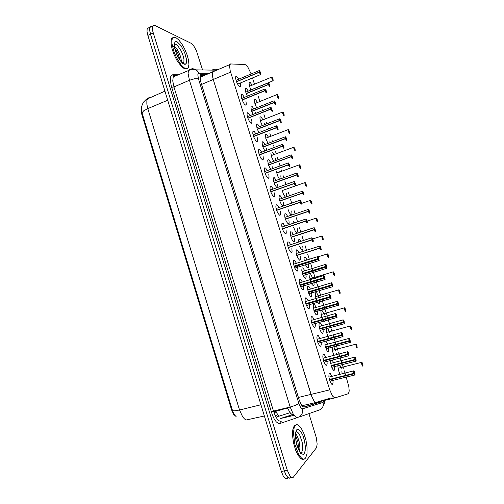 <?xml version="1.0" encoding="UTF-8"?>
<svg xmlns="http://www.w3.org/2000/svg" width="504" height="504" viewBox="0 0 504 504"><rect width="100%" height="100%" fill="white"/><g stroke="black" fill="none" stroke-linecap="round" stroke-linejoin="round"><path stroke-width="0.76" d="M214.282 71.215L212.959 71.448L212.316 72.96L212.461 76.11L213.28 79.487L311.333 395.438L313.727 400.459L314.981 401.877L316.115 402.381L330.517 398.078M201.795 76.558L200.308 77.112L200.504 80.797M299.83 401.776L301.468 404.781L302.62 405.607L316.329 402.362M141.536 107.239L140.981 109.96L141.693 113.967L231.575 409.897L233.654 414.446L236.149 416.581M240.269 83.009L240.704 85.907L240.49 86.732L239.936 86.946L238.499 85.667L236.678 82.24L235.633 78.498L235.752 76.639L236.231 76.343L236.943 76.703L238.732 79.185M245.939 101.184L246.349 104.063L246.091 104.933L245.536 105.103L244.182 103.9L242.367 100.479L241.328 96.699L241.498 94.758L242.046 94.525L242.764 94.966L244.434 97.354M251.628 119.429L252.006 122.277L251.288 123.341L249.883 122.182L248.069 118.774L247.036 114.956L247.181 113.047L247.672 112.732L248.453 113.148L250.148 115.567M257.336 137.718L257.683 140.547L256.933 141.611L255.604 140.522L253.789 137.12L252.769 133.258L252.951 131.267L254.161 131.38L255.874 133.837M263.057 156.064L263.372 158.873L262.597 159.938L260.864 158.237L259.529 155.516L258.508 151.616L258.741 149.543L259.881 149.669L261.62 152.158M268.796 174.466L269.079 177.257L268.336 178.334L266.616 176.696L265.28 173.968L264.272 170.018L264.474 167.977L265.621 168.008L267.385 170.535M274.548 192.919L274.806 195.697L274.1 196.781L272.387 195.206L271.051 192.471L270.049 188.471L270.232 186.461L270.768 186.115L271.543 186.543L273.162 188.969M280.312 211.428L280.52 214.395L280.161 215.17L279.512 215.195L277.704 212.965L276.482 209.979L275.846 206.98L276.161 204.756L277.32 204.983L278.958 207.453M286.096 229.994L286.24 233.132L285.308 233.774L283.513 231.594L282.284 228.583L281.654 225.54L281.975 223.291L283.286 223.644L284.773 225.994M291.898 248.611L292.055 251.565L291.715 252.315L291.123 252.416L289.334 250.274L288.112 247.237L287.482 244.144L287.834 241.844L289.094 242.191L290.6 244.591M297.385 265.873L297.921 269.476L297.31 271.108L295.64 269.81L294.311 267.032L293.328 262.804L293.574 260.631L294.084 260.303L294.752 260.625L296.484 263.327M303.08 284.086L303.736 287.702L303.181 289.819L301.959 289.22L300.163 285.812L299.187 281.516L299.42 279.355L299.918 278.983L300.781 279.449L302.343 282.038M308.958 302.923L309.576 306.886L309.04 308.593L307.831 308.064L306.041 304.643L305.071 300.277L305.329 298.047L305.922 297.713L306.64 298.154L308.221 300.8M314.855 321.81L315.428 325.382L314.918 327.424L313.721 326.957L311.932 323.53L310.962 319.089L311.22 316.865L311.793 316.487L312.518 316.909L314.112 319.612M320.764 340.754L321.294 344.314L320.79 346.324L319.631 345.914L317.841 342.468L316.877 337.957L317.123 335.727L317.678 335.317L318.408 335.714L320.021 338.486M326.686 359.761L327.184 363.302L326.705 365.268L325.994 365.287L325.099 364.329L323.763 361.469L322.806 356.876L323.064 354.608L323.581 354.205L324.311 354.577L325.943 357.412M332.627 378.819L333.087 382.347L332.64 384.269L331.934 384.338L331.04 383.405L329.711 380.52L328.866 376.942L329.024 373.54L329.503 373.143L330.24 373.489L331.884 376.394M247.344 96.169L245.637 91.829L245.366 88.95L245.744 88.364L246.443 88.553L248.333 91.117M253.134 114.389L251.263 109.847L250.942 106.722L251.313 106.117L251.987 106.262L253.903 108.851M258.955 132.653L257.128 128.671L256.473 124.935L256.807 123.971L257.544 124.022L259.484 126.636M264.827 150.961L262.836 146.916L262.074 142.84L262.408 141.813L263.119 141.832L265.085 144.472M270.755 169.306L268.594 165.287L267.693 160.808L267.989 159.749L268.714 159.692L270.705 162.357M276.791 187.683L274.8 184.735L273.344 179.518L273.502 177.887L274.176 177.54L276.337 180.3M283.311 202.154L283.506 205.235L283.122 205.846L282.568 205.802L281.282 204.385L279.638 200.68L279.008 197.77L279.304 195.64L280.413 195.892L281.982 198.286M288.95 220.223L289.151 223.114L288.817 223.845L288.219 223.883L286.486 221.716L285.296 218.78L284.672 215.832L284.943 213.715L286.052 213.885L287.645 216.329M294.601 238.335L294.783 241.227L294.462 241.945L293.889 242.014L292.156 239.891L290.972 236.93L290.354 233.938L290.651 231.771L291.885 232.105L293.328 234.423M300.271 256.505L300.428 259.396L299.571 260.203L297.845 258.117L296.661 255.131L296.05 252.094L296.402 249.845L297.562 250.198L299.017 252.573M305.487 272.822L306.167 276.74L305.663 278.41L304.454 277.798L302.715 274.459L301.757 270.302L301.99 268.191L302.595 267.908L303.269 268.361L304.769 270.85M311.214 291.142L311.844 294.67L311.365 296.673L310.174 296.125L308.442 292.774L307.484 288.553L307.724 286.417L308.297 286.121L308.977 286.562L310.489 289.107M316.953 309.513L317.545 313.022L317.066 315.006L315.913 314.502L314.181 311.144L313.23 306.854L313.457 304.725L314.017 304.385L314.704 304.807L316.228 307.409M322.711 327.94L323.266 331.43L322.787 333.39L322.094 333.32L321.224 332.338L319.933 329.566L318.988 325.212L319.227 323.051L319.75 322.699L320.443 323.102L321.987 325.767M328.482 346.418L328.829 351.357L328.236 351.924L327.014 350.86L325.099 345.864L324.973 341.504M334.265 364.953L334.643 369.64L334.051 370.427L332.949 369.615L331.084 365.192L330.599 360.568M250.986 90.033L249.474 86.234L249.045 82.757L249.486 82.158L250.148 82.391L252.126 85.157M256.618 107.768L254.791 103.156L254.482 100.063L254.86 99.464L255.553 99.641L257.563 102.451M262.282 125.553L260.505 121.477L259.888 117.81L260.259 116.827L260.978 116.941L263.019 119.788M267.977 143.382L265.866 138.587L265.463 134.606M273.71 161.255L271.75 157.361L270.824 153.172M279.5 179.166L277.622 175.902L276.419 171.707M285.396 197.102L283.55 194.456L282.108 190.266M291.753 210.911L291.98 214.225L291.577 214.862L290.978 214.767L289.321 212.612L287.866 208.858M287.526 204.511L288.42 204.208M297.266 228.551L297.511 231.676L296.755 232.527L295.092 230.744L293.687 227.487M292.9 223.291L293.429 221.716L294.827 222.648M302.797 246.242L303.043 249.159L302.318 250.23L300.875 248.875L299.565 246.16M298.519 242.033L298.519 240.181L299.004 239.362L299.943 239.778L300.983 241.246M308.341 263.983L308.587 266.673L308.032 267.952L306.848 267.24L305.462 264.789M304.246 260.807L304.063 258.067L304.618 257.046L305.758 257.739L307.081 260.026M313.897 281.774L314.105 284.697L313.444 285.768L312.02 284.527L310.71 281.799M310.647 281.623L309.645 277.263L309.966 274.951L310.508 274.8L311.321 275.449L313.066 278.807M319.511 299.867L319.649 302.589L319.051 303.61L317.86 302.778L316.701 300.68M316.644 300.548L315.365 296.087L315.523 292.805L316.103 292.585L316.966 293.284L318.78 296.995M325.244 318.912L325.156 320.821L324.677 321.502L323.732 321.042L322.774 319.599M322.686 319.435L321.218 315.233L320.954 311.081L321.508 310.395L322.327 310.829L324.387 314.874M330.404 339.381L328.967 338.549M328.835 338.354L326.85 333.188L326.68 328.715M333.85 355.27L332.451 350.998L332.174 347.25M339.998 374.289L338.367 370.138L337.781 365.81M251.2 73.975L247.968 67.328L246.078 65.054L244.938 64.48L230.366 63.951L229.553 66.018L230.233 70.724L329.729 389.863L332.432 395.974L334.719 397.946L348.447 393.674L349.184 391.054L348.856 386.606L345.776 375.556M213.627 71.209L212.701 71.744L212.272 73.395L213.28 79.487L311.699 396.428L313.727 400.459L314.981 401.877L316.115 402.381L334.921 397.933M339.784 365.299L341.284 368.815M341.901 371.473L342.09 373.766M333.774 346.828L335.639 350.784M336.269 353.43L336.426 354.602M327.663 328.451L330.007 332.804M325.055 317.501L325.225 318.723M284.829 189.309L284.974 189.611M286.253 193.322L286.486 196.724M278.807 170.843L279.468 172.084M280.772 175.776L281.119 178.586M272.696 152.473L273.968 154.602M275.297 158.287L275.669 160.53M266.364 134.259L268.487 137.17M269.842 140.843L270.182 142.544M264.398 123.442L264.669 124.627M258.968 106.098L259.144 106.766M332.231 360.146L333.541 362.634M325.949 341.246L327.757 344.175M277.691 184.143L277.893 187.293M272.084 166.181L272.399 168.708M266.49 148.27L266.818 150.211M260.914 130.416L261.192 131.79M255.352 112.606L255.541 113.432M291.451 477.345L289.472 478.201L288.03 477.647L286.02 475.051L284.294 470.843L150.513 34.203L149.801 31.103L149.764 28.205L150.438 26.781L151.717 26.473M141.403 108.908L141.964 112.562L232.672 411.157L233.736 413.715L235.305 415.737M288.483 477.95L286.524 478.8L284.558 477.786L283.053 475.663L281.327 471.461L147.842 35.438L147.061 31.784L147.105 29.446L147.792 28.016L149.077 27.707M207.131 74.277L201.487 74.277L200.63 74.668L200.012 77.477L200.781 81.868L299.231 400.201L301.65 405.191L302.935 406.596L304.114 407.081L320.544 402.098L321.382 401.159M308.983 413.696L316.399 437.907L317.161 444.049L316.575 447.615L293.265 477.275L291.495 477.37L289.989 475.99L287.274 470.226L152.693 31.046L152.618 26.277L153.374 25.345L154.633 25.313L191.444 43.502L193.996 46.324L196.434 50.847L202.532 69.943M290.682 477.502L289.012 478.157L287.526 477.187L285.548 474.125L284.294 470.843L150.513 34.203L149.688 30.013L150.091 27.235L147.433 28.476M318.534 402.381L303.824 407.043M362.861 366.219L362.187 365.576L361.563 363.535L361.683 362.25L362.414 363.069L361.796 362.269L361.589 362.993L362.678 366.131L363 365.255L362.515 363.932M362.905 366.137L362.71 363.888L362.477 364.902L362.061 363.863L362.659 363.724M356.07 361.16L355.03 359.661L355.736 360.933L356.189 360.933L355.433 357.575L354.81 357.298L354.917 359.283L354.671 357.5L355.055 357.141M355.055 359.459L355.289 358.445L355.622 358.924L355.717 359.793L355.364 359.295L355.112 359.629M354.961 375.052L353.89 373.546L354.69 374.919L355.081 374.806L354.312 371.328L353.663 371.083L353.77 373.149L353.524 371.291L353.94 370.906M353.915 373.332L354.154 372.254L354.551 372.891L354.602 373.634L354.236 373.143L353.972 373.508M295.357 425.37L296.528 424.677L297.87 424.828L300.831 427.531L303.679 432.904L305.897 439.948L307.081 447.376L306.999 453.821L305.638 458.035L304.378 459.081L303.062 459.106L301.613 458.294L298.576 454.331L294.815 444.181L293.435 433.087L294.166 427.587L295.357 425.37M303.635 459.201L302.425 459.371L301.083 458.804L298.223 455.553L295.558 449.965L293.555 443.01L292.566 435.916L292.748 429.931L294.053 426.044L296.05 424.847M357.122 347.999L356.139 346.582L355.818 344.15L356.87 345.353L356.063 344.075L355.881 345.12L356.467 347.18L357.166 347.936M357.185 347.892L356.989 345.719L356.738 346.683L356.322 345.649L356.939 345.555M357.179 347.911L356.756 345.776M351.401 329.837L350.097 327.159L350.242 325.899L351.055 326.964L350.412 325.956L350.116 326.573L351.206 329.711L351.546 328.822L351.011 327.682M351.477 329.717L351.282 327.613L351.017 328.52L350.614 327.613L350.652 327.191L350.979 327.713L351.231 327.442M345.782 311.598L345.593 309.55L345.309 310.407L344.906 309.506L344.95 309.084L345.278 309.62L345.542 309.387L345.322 308.801L344.541 307.856L344.497 309.179L345.177 311.151L345.813 311.535L345.593 309.55L344.956 309.727M339.866 291.369L339.173 289.957L338.719 290.09L339.476 293.051L340.043 293.58L340.143 292.541L339.916 291.539L339.286 291.721L339.614 291.64L339.683 292.314L339.425 292.093L339.224 291.054L339.866 291.375L338.978 289.8M350.198 342.493L349.146 340.943L350.242 342.43M350.274 342.374L350.179 340.534L349.411 338.707L348.932 338.631L349.001 340.093L349.171 340.742L349.543 339.841L349.877 341.032L349.486 340.616L349.222 340.912M349.171 340.742L348.787 338.978L349.178 338.493M344.339 323.877L343.274 322.283L344.465 323.675L343.734 320.387L343.111 319.946L343.111 321.722L342.928 320.248L343.312 319.895M343.3 322.081L343.558 321.174L343.898 321.672L343.999 322.503L343.627 321.987L343.356 322.251M338.499 305.317L337.422 303.679L338.631 305.122L337.907 301.877L337.239 301.455L337.264 303.131L337.081 301.694L337.466 301.354M337.447 303.477L337.712 302.627L338.064 303.125L338.146 303.962L337.781 303.414L337.504 303.647M175.776 37.529L178.662 39.803L181.749 43.785L184.647 48.932L186.99 54.571L188.483 59.995L188.937 64.525L188.282 67.561L187.268 68.538L185.856 68.613L183.96 67.662L180.955 64.688L176.394 57.431L173.93 51.66L171.946 43.565L172.022 39.614L173.376 37.346L175.776 37.529M186.82 68.67L184.653 68.884L181.635 66.78L176.986 60.505L174.208 54.961L172.148 49.178L171.089 43.955L171.165 40.005L171.877 38.298L173.08 37.548M334.202 273.414L333.509 271.977L333.043 272.066L333.793 275.008L334.373 275.568L334.486 274.573L334.259 273.577L333.988 274.334L333.698 273.962L333.547 273.055L334.209 273.414L333.295 271.807M328.564 255.509L327.858 254.054L327.386 254.098L328.123 257.015L328.715 257.607L328.841 256.656L328.614 255.673L328.337 256.372L328.041 255.994L327.902 255.087L328.564 255.509L327.631 253.858M322.938 237.649L322.226 236.181L321.741 236.181L322.642 239.35L323.196 239.564L323.146 238.417L322.988 237.812L322.699 238.468L322.447 238.197L322.245 237.201L322.938 237.649L321.81 235.91M332.678 286.814L331.588 285.125L332.81 286.625L332.098 283.418L331.411 282.952L331.474 284.773L331.254 283.204L331.632 282.864M331.613 284.93L331.897 284.124L332.287 284.766L332.325 285.459L331.96 284.899L331.664 285.1M326.995 268.204L326.516 268.166L325.767 266.629L326.649 268.166L327.065 268.002L326.138 264.732L325.553 264.669L325.71 266.452L325.439 264.871L325.817 264.424M325.792 266.433L326.094 265.677L326.485 266.326L326.523 267.007L325.849 266.603M321.218 249.801L320.72 249.738L319.964 248.182L320.777 249.663L321.281 249.625L320.361 246.374L319.757 246.254L319.908 248.012L319.643 246.475L320.015 246.04M319.99 247.987L320.298 247.288L320.657 247.804L320.739 248.611L320.046 248.157M316.707 220.046L317.325 219.845L316.323 218.112L316.153 219.202L316.833 221.174L317.539 221.785L317.438 220.21L317.035 219.983L317.073 220.613L316.821 220.336L316.632 219.334L317.325 219.845L316.184 218.062M311.434 202.198L311.113 202.299L311.73 202.085L311.346 201.134L310.565 200.353L310.88 202.589L311.705 203.988L312.014 203.358L311.787 202.249L311.434 202.198L311.466 202.81L311.157 202.406L311.025 201.531L311.73 202.085L310.722 200.321M305.897 184.47L305.273 182.675L304.901 182.725L304.926 183.569L306.237 186.272L306.205 184.546M306.369 186.203L306.199 184.54L305.846 184.458L305.815 185.044L305.392 184.042L305.827 184.401L306.054 184.092L305.115 182.568M300.378 166.805L300.201 165.759L299.389 164.89L300.201 168.109L300.762 168.538L300.787 167.467L300.642 166.881L300.145 167.227L299.817 166.112L300.586 166.717M294.859 149.184L293.952 147.218M294.317 148.422L295.042 149.108L294.588 148.018L293.75 147.338L293.964 148.926L295.155 150.91L295.092 149.272L294.714 149.134L294.632 149.631L294.317 148.422M315.46 231.449L314.943 231.368L314.25 230.007L315.227 231.5L315.523 230.744L314.276 227.726L314.124 229.622L314.061 227.644M314.206 229.597L314.559 229.603L314.54 228.948L314.931 229.603L314.962 230.271L314.257 229.767M309.714 213.154L309.261 213.148L308.561 211.882L309.469 213.192L309.784 212.493L308.524 209.45L308.353 211.283L308.309 209.368M308.435 211.264L308.801 211.302L308.782 210.659L309.135 211.195L309.223 211.976L308.492 211.434M303.988 194.916L303.433 194.783L302.728 193.385L303.723 194.941L304.057 194.286L302.797 191.237L302.602 193.001L302.633 191.148M302.683 192.982L303.062 193.051L303.049 192.427L303.446 193.095L303.477 193.744L302.74 193.145M298.28 176.728L297.788 176.683L296.995 175.159L298.003 176.746L298.343 176.142L297.077 173.067L296.736 173.244L296.869 174.768L296.9 172.973M296.951 174.749L297.335 174.85L297.329 174.245L297.763 175.052L297.744 175.562L297.001 174.919M292.585 158.59L292.081 158.527L291.274 156.977L292.288 158.602L292.648 158.042L291.381 154.955L291.022 155.093L291.148 156.593L291.18 154.848M291.23 156.574L291.627 156.706L291.627 156.12L292.024 156.801L292.043 157.431L291.287 156.738M289.353 131.62L288.527 129.698L288.206 130.498L289.548 133.295L289.561 131.72M289.712 133.232L289.554 131.714L289.17 131.544L289.132 132.067L288.697 131.078L289.409 131.261L288.313 129.578M283.853 114.106L283.33 112.581L282.668 112.153L283.531 115.202L284.13 115.737L284.187 114.773L284.048 115.838L283.242 114.843L282.561 112.776L282.782 112.027M284.042 114.2L283.443 114.307L283.191 113.268L283.991 114.043L282.712 112.027L260.316 120.84M278.365 96.642L277.918 95.256L277.15 94.632L278.006 97.663L278.662 98.211L278.662 97.203L278.573 98.33L277.717 97.31L277.036 95.256L277.269 94.525M278.536 96.743L278.139 96.516L277.981 96.881L277.666 95.773L278.428 96.403L277.187 94.519L254.892 103.522M272.891 79.229L272.16 77.414L271.732 77.087L271.593 77.559L272.998 80.766L273.055 79.336M273.2 80.716L273.048 79.323L272.639 79.071L272.582 79.537L272.147 78.548L272.872 78.794L271.769 77.074M286.908 140.515L286.467 140.522L285.655 139.066L286.669 140.559L286.971 139.999L285.692 136.893L285.314 137.094L285.447 138.468L285.466 136.767M285.529 138.449L285.932 138.613L285.925 138.039L286.341 138.732L286.348 139.35L285.585 138.613M281.251 122.485L280.703 122.371L279.966 120.992L280.923 122.466L281.308 122.006L280.029 118.881L279.651 118.95L279.764 120.393L279.796 118.742M279.846 120.38L280.256 120.569L280.268 120.021L280.709 120.834L280.69 121.325L279.896 120.544M251.282 109.916L274.037 100.781L275.178 102.262L275.505 104.668L274.144 102.539L275.178 104.397L275.663 104.322L274.554 101.115L274.019 100.882L274.094 102.369L274.144 100.775M274.176 102.356L274.598 102.577L274.611 102.047L275.052 102.866L275.033 103.352L274.226 102.52M269.98 86.593L269.483 86.537L268.645 85L269.697 86.606L270.037 86.178L268.745 83.015L268.349 83.015L268.437 84.401L268.506 82.858M268.525 84.388L268.953 84.641L268.966 84.124L269.382 84.83L269.394 85.428L268.575 84.552M348.925 355.843L347.842 354.293L348.573 355.604L349.051 355.616L348.296 352.176L347.628 351.88L347.672 353.701L347.483 352.107L347.899 351.723M347.867 354.079L348.125 353.058L348.472 353.55L348.573 354.432L348.195 353.928L347.924 354.255M342.909 336.704L341.813 335.097L342.626 336.514L343.041 336.483L342.292 333.087L341.649 332.665L341.599 334.322L341.46 332.974L341.876 332.602M341.838 334.889L342.103 333.925L342.462 334.423L342.562 335.286L342.178 334.769L341.895 335.066M336.911 317.614L335.803 315.964L336.54 317.306L337.044 317.407L336.313 314.049L335.614 313.652L335.639 315.391L335.456 313.897L335.866 313.532M335.828 315.756L336.111 314.843L336.47 315.346L336.552 316.216L336.174 315.668L335.885 315.932M330.933 298.582L329.805 296.881L331.071 298.387L330.347 295.067L329.635 294.619L329.647 296.327L329.484 294.771L329.881 294.519M329.837 296.68L330.126 295.823L330.492 296.333L330.574 297.19L330.196 296.623L329.893 296.85M325.099 279.449L324.519 279.317L323.833 277.862L324.664 279.342L325.174 279.235L324.223 275.858L323.612 275.827L323.776 277.685L323.505 275.915L323.908 275.562M323.858 277.66L324.173 276.853L324.538 277.37L324.614 278.221L324.229 277.641L323.914 277.83M293.53 264.247L317.803 256.612L318.875 258.187L319.026 260.694L317.873 258.899L319.171 260.518L318.471 257.273L317.734 256.725L317.766 258.539L317.552 257.008L317.948 256.662M317.904 258.697L318.238 257.941L318.641 258.609L318.667 259.308L317.955 258.867M313.255 241.655L312.719 241.592L312.007 240.206L313.016 241.718L313.331 240.912L312.039 237.825L311.875 239.809L311.818 237.749M311.963 239.791L312.335 239.778L312.297 239.091L312.675 239.621L312.757 240.446L312.02 239.961M307.358 222.85L306.804 222.762L306.086 221.357L307.106 222.9L307.434 222.151L306.142 219.045L305.953 220.96L305.915 218.957M306.041 220.941L306.419 220.96L306.407 220.292L306.816 220.966L306.848 221.647L306.092 221.111M301.48 204.101L300.907 203.988L300.182 202.564L301.209 204.139L301.556 203.446L300.258 200.315L299.893 200.674L300.05 202.161L300.025 200.22M300.138 202.142L300.523 202.198L300.516 201.55L300.964 202.362L300.945 202.904L300.189 202.318M295.621 185.403L295.117 185.377L294.374 184.036L295.407 185.478L295.691 184.792L294.557 181.799L294.053 181.749L294.166 183.424L294.109 181.541L270.314 190.052M294.248 183.406L294.651 183.494L294.645 182.864L295.01 183.418L295.092 184.212L294.304 183.576M289.781 166.767L289.252 166.717L288.427 165.136L289.391 166.723L289.85 166.484L289.447 164.569L288.433 162.968M288.389 162.956L288.382 164.72L288.786 164.839L288.836 164.254L289.296 165.388L288.433 164.896M288.382 164.72L288.345 162.924M283.954 148.189L283.406 148.113L282.656 146.727L283.632 148.195L284.023 147.653L282.706 144.465L282.309 144.692L282.442 146.11L282.492 144.352M282.53 146.097L282.946 146.248L282.958 145.656L283.406 146.481L283.374 146.998L282.58 146.267M278.151 129.66L277.673 129.66L276.904 128.369L277.88 129.711L278.214 129.163L276.891 125.962L276.482 126.145L276.608 127.537L276.658 125.83M276.696 127.525L277.118 127.707L277.137 127.134L277.591 127.966L277.565 128.476L276.746 127.695M247.382 116.689L270.774 107.365L271.927 108.883L272.248 111.359L270.919 109.412L271.996 111.17L272.418 110.729L271.095 107.51L270.692 107.554L270.787 109.022L270.85 107.365M270.875 109.003L271.316 109.223L271.335 108.669L271.75 109.381L271.75 110.004L270.932 109.173M266.584 92.78L266.068 92.736L265.198 91.167L266.288 92.805L266.641 92.352L265.312 89.113L264.877 89.214L264.991 90.556L265.066 88.956M265.072 90.544L265.52 90.789L265.526 90.248L265.967 90.978L265.973 91.589L265.129 90.714M236.017 80.319L259.22 70.579L260.36 72.103L260.726 74.586L259.333 72.538L260.429 74.365L260.883 74.025L259.547 70.768L259.1 70.825L259.207 72.148L259.302 70.604M259.289 72.135L259.749 72.412L259.774 71.896L260.203 72.626L260.196 73.225L259.346 72.305M200.025 77.761L200.239 78.082M293.593 414.66L291.911 414.382L290.506 413.223L287.274 407.761M319.423 401.625L319.265 402.211M274.844 414.817L277.326 416.323L278.561 416.279L278.303 415.428L276.381 412.555L273.502 411.056M142.027 112.757L143.747 110.785L147.817 108.612L239.532 409.973L234.946 410.823L232.527 410.672M149.278 97.499L147.716 98.343L146.847 100.605L146.859 104.208L147.817 108.612L167.681 100.22M260.908 404.762L239.532 409.973L242.695 416.884L244.572 419.019L246.412 419.989L264.335 415.964M198.444 78.794L194.607 78.763L189.416 80.287L188.143 73.508L188.357 71.102L189.239 69.527L192.402 68.701L195.01 69.187L197.341 70.85L198.797 73.25L198.041 73.767L197.801 74.812L198.444 78.794L299.3 404.895L300.976 407.956L302.576 408.801L323.121 402.4L323.914 400.554M212.827 69.59L215.246 69.142L217.646 69.779M302.576 408.801L302.797 411.251L301.909 414.313L299.849 416.594L297.303 417.583L295.684 416.984L293.334 414.269L290.184 407.068L273.464 411.062L275.468 416.153L277.238 419.051L279.046 420.865L281.238 421.35L280.23 422.138L280.06 423.499L278.239 423.347L276.224 421.766L274.189 418.887L272.33 414.962L171.259 85.819L170.352 80.476L170.749 76.627L172.374 74.869L172.941 74.794L174.006 75.852L175.587 75.915M213.633 69.791L214.232 70.125M175.871 75.795L174.208 76.003L173.168 77.288L172.771 80.886L173.956 86.908L171.681 87.287M298.834 403.553L295.47 405.374L290.184 407.068L189.416 80.287L173.956 86.908L273.464 411.062L271.278 411.944M323.077 402.413L323.284 404.662L322.787 406.822L320.569 409.569L298.929 417.11M337.976 368.311L361.866 362.288M295.942 431.204L296.39 431.644M301.165 452.309L300.995 452.882M296.314 431.726L297.896 432.388L299.571 434.618L302.179 442.147L302.702 446.267L302.558 449.757L301.745 452.075L300.819 452.737M296.724 429.799L297.587 429.282L298.576 429.383L300.768 431.399L302.873 435.418L304.492 440.666L305.323 446.153L305.197 450.834L304.12 453.776L303.276 454.387L301.197 453.707L300.063 452.435L296.963 445.738L295.394 437.296L295.583 432.608L296.724 429.799M295.634 433.516L297.417 436.401L299.256 441.964L299.962 447.823L299.578 451.263M295.924 431.254L296.333 431.701M301.058 452.327L300.932 452.831M332.319 350.318L356.12 344.093M326.686 332.375L350.393 325.943M345.694 311.724L344.572 309.859L344.314 308.353L344.679 307.849M340.005 293.662L339.009 292.188L338.682 289.869L315.46 296.642M319.152 326.548L343.123 319.857L344.188 321.445L344.383 323.833M174.264 43.804L174.743 44.131M183.16 62.805L183.122 63.277M174.227 44.44L175.789 44.245L177.698 45.669L181.364 51.2L183.343 56.36L183.954 59.459L183.891 61.816L182.996 63.202M177.061 41.7L181.037 45.669L184.741 52.718L186.625 59.85L186.43 63.132L185.062 64.443L182.782 63.485L180.023 60.404L177.332 55.799L175.272 50.602L174.245 44.012L175.121 41.731L177.061 41.7M174.535 46.204L177.427 49.751L179.399 53.487L180.829 57.456L181.484 61.935M174.258 43.867L174.642 44.163M334.328 275.65L333.327 274.157L332.999 271.877L309.878 278.851M328.791 257.544L327.814 256.555L327.335 253.928L318.144 256.794M323.165 239.633L322.163 238.619L321.684 236.036L312.776 238.896M317.545 221.766L316.537 220.739L316.046 218.188L307.226 221.111M311.951 203.963L311.541 203.969L310.773 202.545L310.577 200.264M306.356 186.234L305.323 185.132L304.826 182.643L282.183 190.594M300.8 168.493L300.365 168.475L299.59 167.038L299.452 164.833M295.25 150.841L294.172 149.72L293.668 147.288L271.221 155.623M303.975 194.947L303.628 192.616L302.715 191.192M292.572 158.628L292.2 156.309L291.262 154.886M289.699 133.27L288.622 132.086L288.112 129.685L265.759 138.209M273.187 80.766L272.21 79.827L271.536 77.162L249.48 86.247M322.951 358.186L347.798 351.672L348.85 353.569L348.976 355.78M317.035 339.293L341.769 332.546L342.758 334.165L342.959 336.647M301.474 204.133L301.121 201.72L300.189 200.283M283.941 148.226L283.55 145.839L282.574 144.39M141.448 110.218L141.593 106.88L142.393 104.246L143.886 101.72L146.166 99.49L164.909 91.174M287.375 408.001L275.001 411.598L275.108 412.65L273.704 411.818M323.486 405.877L324.248 403.446L324.425 400.434M216.739 70.169L196.201 69.848L191.797 69.168L173.363 76.885L173.546 75.713L176.173 75.663M356.126 361.072L356.019 359.081L354.892 357.09L330.706 363.359M355.011 374.957L354.885 372.765L353.783 370.849L328.891 377.137M300.403 452.34L301.757 452.05L302.091 452.51L301.606 453.184L300.718 452.655L299.3 450.822L296.661 444.188L295.854 440.276L295.552 432.779M298.752 449.839L297.921 441.97L295.527 435.204M300.472 453.965L301.046 452.201M321.067 314.49L344.522 307.805L345.542 309.38M340.093 293.548L340.099 292.263L339.614 291.64M350.261 342.392L350.041 340.049L348.97 338.461L324.923 344.931M338.587 305.197L338.341 302.873L337.289 301.31L313.406 308.221M182.694 63.013L183.601 62.609L184.174 62.994L184.149 63.416L183.538 63.454L181.1 61.52L177.188 55.226L175.455 50.721L174.22 44.85M180.306 60.537L177.61 52.687L173.565 46.589M334.429 275.531L334.259 273.577M328.784 257.569L328.614 255.673M323.152 239.658L322.988 237.812M332.779 286.688L332.52 284.376L331.474 282.82L307.673 289.939M326.983 268.229L326.693 265.879L325.672 264.38L301.959 271.713M321.206 249.827L320.897 247.47L319.889 245.99L296.257 253.537M317.539 221.798L317.381 220.009M301.556 203.421L310.64 200.277M311.938 203.988L311.787 202.249M276.696 173.086L299.389 164.833L300.592 166.723M300.787 168.531L300.642 166.881M295.237 150.872L295.092 149.272M315.447 231.481L315.139 229.162L314.124 227.657L290.581 235.412M309.702 213.186L309.393 210.899L308.341 209.381L284.918 217.331M302.639 191.148L279.266 199.307M298.267 176.759L297.908 174.447L296.85 172.973L273.634 181.333M291.218 154.854L268.021 163.403M286.896 140.553L286.511 138.247L285.415 136.773L262.427 145.524M281.238 122.529L280.835 120.217L279.733 118.749L256.845 127.695M269.968 86.638L269.514 84.294L268.43 82.845L245.732 92.182M337.006 317.488L336.766 315.088L335.67 313.494L311.132 320.45M331.04 298.45L330.775 296.05L329.698 294.475L305.248 301.663M325.086 279.468L324.809 277.055L323.738 275.518L299.376 282.927M313.242 241.687L312.94 239.306L311.882 237.762L287.702 245.618M307.352 222.881L307.031 220.519L305.978 218.969L281.887 227.046M300.094 200.233L276.091 208.524M295.609 185.441L295.25 183.047L294.223 181.553M289.769 166.805L289.409 164.468L288.294 162.924L264.556 171.631M282.542 144.358L258.817 153.266M278.132 129.704L277.729 127.336L276.583 125.836L253.09 134.952M266.572 92.831L266.137 90.468L264.984 88.943L241.693 98.475M345.687 375.266L344.289 370.812M343.489 368.26L341.844 363.025M341.769 362.767L339.765 356.378M339.683 356.126L338.625 352.743M337.831 350.211L336.017 344.421M335.947 344.201L333.774 337.258M333.705 337.044L332.98 334.732M332.186 332.212L330.202 325.88M330.145 325.697L327.795 318.194M327.739 318.024L327.348 316.777M326.56 314.263L324.406 307.39M324.362 307.245L321.836 299.193M320.954 296.365L318.629 288.95M318.572 288.779L316.14 281.012M315.359 278.517L312.864 270.566M312.814 270.396L310.558 263.208M309.311 259.226L307.724 254.161M306.482 250.204L305.014 245.53M303.427 240.458L302.009 235.929M300.775 231.991L299.471 227.827M297.562 221.741L296.308 217.753M295.079 213.822L293.933 210.174M291.709 203.074L290.632 199.628M289.403 195.709L288.414 192.566M287.242 188.817L287.135 188.496M285.875 184.47L284.962 181.56M283.739 177.654L282.908 175.008M281.736 171.266L281.32 169.93M280.06 165.917L279.317 163.535M278.095 159.642L277.421 157.5M276.249 153.758L275.518 151.421M274.264 147.42L273.685 145.568M272.462 141.681L271.952 140.043M270.774 136.3L269.734 132.968M268.481 128.98L268.065 127.651M266.849 123.776L266.49 122.63M265.318 118.887L263.964 114.566M262.716 110.59L262.464 109.784M261.255 105.922L261.047 105.267M259.875 101.518L258.212 96.22M254.444 84.2L252.479 77.937M200.271 75.304L204.769 75.285M362.426 364.052L362.105 364.134M362.445 364.109L362.118 364.19M355.03 359.661L331.235 365.728M354.98 359.484L331.185 365.551M353.89 373.546L329.427 379.613M353.833 373.363L329.377 379.43M356.693 345.857L356.372 345.939M356.712 345.914L356.385 345.996M350.979 327.713L350.652 327.802M350.998 327.77L350.671 327.858M345.278 309.62L344.956 309.714M345.297 309.677L344.969 309.771M339.595 291.583L339.268 291.677M349.146 340.943L325.445 347.224M349.089 340.767L325.395 347.048M343.274 322.283L319.681 328.772M343.218 322.106L319.624 328.602M337.422 303.679L313.929 310.376M337.781 303.414L313.885 310.231M337.365 303.502L313.872 310.206M333.925 273.59L333.604 273.691M333.944 273.647L333.623 273.748M328.274 255.654L327.953 255.755M328.293 255.711L327.972 255.811M322.636 237.762L322.314 237.869M322.654 237.819L322.333 237.926M331.588 285.125L308.19 292.03M331.96 284.899L308.158 291.923M331.531 284.949L308.139 291.86M331.941 284.836L308.139 291.866M325.767 266.629L302.476 273.741M326.151 266.433L302.45 273.666M325.71 266.452L302.419 273.571M326.132 266.377L302.432 273.609M319.964 248.182L296.774 255.503M320.355 248.018L296.762 255.465M319.908 248.012L296.717 255.333M320.336 247.962L296.743 255.408M317.016 219.927L316.701 220.034M317.035 219.983L316.72 220.091M311.415 202.142L311.1 202.249M305.827 184.401L305.512 184.514M305.846 184.458L305.531 184.565M300.252 166.717L299.943 166.83M300.271 166.774L299.962 166.881M294.695 149.077L294.386 149.19M294.714 149.134L294.412 149.247M314.175 229.792L291.091 237.315M314.124 229.622L291.035 237.145M314.559 229.603L291.073 237.258M308.41 211.459L285.422 219.183M308.353 211.283L285.365 219.007M308.801 211.302L285.415 219.158M302.658 193.171L279.77 201.096M302.602 193.001L279.72 200.926M296.919 174.938L274.138 183.065M296.869 174.768L274.082 182.895M291.205 156.763L268.525 165.085M291.148 156.593L268.462 164.915M289.157 131.487L288.849 131.607M289.17 131.544L288.874 131.657M283.632 113.948L283.33 114.068M278.12 96.459L277.824 96.579M272.626 79.021L272.33 79.134M285.503 138.638L262.924 147.155M285.447 138.468L262.861 146.992M279.815 120.563L257.336 129.276M279.764 120.393L257.279 129.112M274.144 102.539L251.767 111.447M274.094 102.369L251.71 111.283M268.493 84.571L246.217 93.675M268.437 84.401L246.154 93.505M347.842 354.293L323.486 360.587M347.785 354.11L323.436 360.404M341.813 335.097L317.564 341.618M341.756 334.914L317.514 341.435M335.803 315.964L311.661 322.699M336.174 315.668L311.611 322.529L335.746 315.781M329.805 296.881L305.777 303.843M330.196 296.623L305.733 303.71M329.748 296.705L305.72 303.666M323.833 277.862L299.905 285.037M324.229 277.641L299.88 284.943M323.776 277.685L299.849 284.861M324.211 277.578L299.861 284.886M317.873 258.899L294.053 266.295M318.282 258.709L294.04 266.238M317.816 258.716L294.002 266.112M318.263 258.647L294.021 266.175M311.932 239.986L288.225 247.596L312.348 239.835M311.875 239.809L288.168 247.426M312.335 239.778L288.2 247.521M306.01 221.136L282.404 228.961M305.953 220.96L282.347 228.784M306.419 220.96L282.397 228.923M300.107 202.343L276.608 210.376M300.05 202.161L276.551 210.206M300.523 202.198L300.151 202.325M294.216 183.601L270.831 191.848M294.166 183.424L270.768 191.678M288.351 164.915L265.066 173.376M288.294 164.739L265.01 173.2M282.498 146.286L259.321 154.955M282.442 146.11L259.264 154.785M276.664 127.714L253.594 136.584M276.608 127.537L253.531 136.414M270.843 109.192L247.88 118.276M270.787 109.022L247.823 118.106M265.041 90.733L242.185 100.013M264.991 90.556L242.128 99.842M259.258 72.318L236.508 81.805M259.207 72.148L236.445 81.635M201.569 84.445L230.643 72.141M298.374 397.48L329.729 389.863M141.693 113.967L142.323 113.696M231.575 409.897L232.256 409.733M278.561 416.279L290.058 412.694M281.327 471.461L287.274 470.226M147.842 35.438L153.197 32.962M297.574 417.551L280.06 423.499M172.941 74.794L178.202 74.781M171.07 75.947L173.256 75.934M209.456 73.282L198.797 73.25M294.078 415.34L280.237 418.585L292.496 414.641M200.661 74.63L201.367 74.283M318.055 402.69L320.512 402.104M200.283 77.2L229.824 64.575M325.03 321.149L324.148 321.394M319.467 303.244L318.591 303.496M313.916 285.396L313.047 285.655M308.385 267.599L307.522 267.863M302.866 249.858L302.016 250.123M297.36 232.168L296.528 232.439M291.879 214.528L291.054 214.811M334.492 370.056L333.591 370.283M328.753 351.546L327.846 351.786M323.02 333.094L322.125 333.339M317.312 314.704L316.418 314.956M311.617 296.365L310.735 296.623M305.941 278.082L305.065 278.347M300.283 259.862L299.414 260.133M294.638 241.693L293.788 241.97M289.012 223.581L288.175 223.858M283.406 205.525L282.58 205.808M332.804 384.029L331.827 384.269M326.907 364.997L325.93 365.249M321.029 346.021L320.053 346.279M315.17 327.109L314.2 327.373M309.324 308.253L308.36 308.53M303.502 289.46L302.545 289.743M297.694 270.724L296.749 271.013M291.904 252.05L290.972 252.347M286.133 233.434L285.214 233.73M280.375 214.874L279.481 215.183M274.636 196.377L273.76 196.686M268.916 177.937L268.052 178.246M263.214 159.554L262.37 159.869M257.525 141.227L256.706 141.542M251.855 122.963L251.055 123.272M246.198 104.75L245.423 105.065M240.559 86.6L239.809 86.908M274.037 412.14L275.184 411.869M318.761 402.091L321.206 401.505M152.75 25.994L150.091 27.235M355.818 361.154L331.745 367.265M355.125 359.919L331.311 365.986M354.684 375.039L329.937 381.163M353.972 373.773L329.496 379.84M294.985 425.83L294.053 426.044M349.959 342.474L325.987 348.806M349.253 341.258L325.54 347.533M344.112 323.851L320.242 330.397M343.4 322.648L319.788 329.137M338.285 305.285L314.521 312.039M337.567 304.095L314.055 310.792M172.481 38.285L171.631 38.676M332.476 286.776L308.813 293.738M331.752 285.592L308.341 292.496M326.686 268.317L303.125 275.493M325.956 267.145L302.646 274.258M272.966 80.854L250.916 89.888M348.661 355.83L324.022 362.174M347.943 354.577L323.574 360.87M342.657 336.678L318.131 343.249M341.933 335.437L317.671 341.951M336.678 317.583L312.253 324.374M335.941 316.354L311.781 323.096M330.712 298.544L306.394 305.563M329.969 297.329L305.915 304.29M324.765 279.569L300.554 286.808M324.015 278.365L300.069 285.541M318.837 260.65L294.739 268.103M318.081 259.453L294.242 266.849M260.562 74.579L237.554 84.137"/></g></svg>

